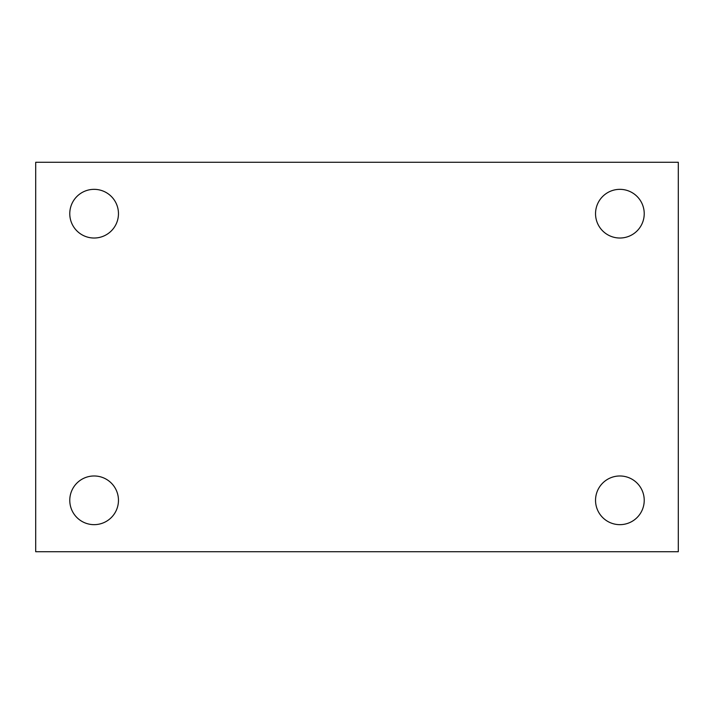 <?xml version="1.0" encoding="UTF-8"?>
<svg xmlns="http://www.w3.org/2000/svg" width="714" height="714" viewBox="0 0 714 714"><rect width="100%" height="100%" fill="white"/><g stroke="black" fill="none" stroke-linecap="round" stroke-linejoin="round"><path stroke-width="1.07" d="M35.7 162.274L678.3 162.274L678.3 551.726L35.7 551.726L35.7 162.274M94.114 475.979A24.338 24.338 0 0 1 118.462 500.318A24.338 24.338 0 0 1 94.114 524.656A24.338 24.338 0 0 1 69.776 500.318A24.338 24.338 0 0 1 94.114 475.979M619.886 475.979A24.338 24.338 0 0 1 644.224 500.318A24.338 24.338 0 0 1 619.886 524.656A24.338 24.338 0 0 1 595.538 500.318A24.338 24.338 0 0 1 619.886 475.979M619.886 189.344A24.338 24.338 0 0 1 644.224 213.682A24.338 24.338 0 0 1 619.886 238.021A24.338 24.338 0 0 1 595.538 213.682A24.338 24.338 0 0 1 619.886 189.344M94.114 189.344A24.338 24.338 0 0 1 118.462 213.682A24.338 24.338 0 0 1 94.114 238.021A24.338 24.338 0 0 1 69.776 213.682A24.338 24.338 0 0 1 94.114 189.344"/></g></svg>
